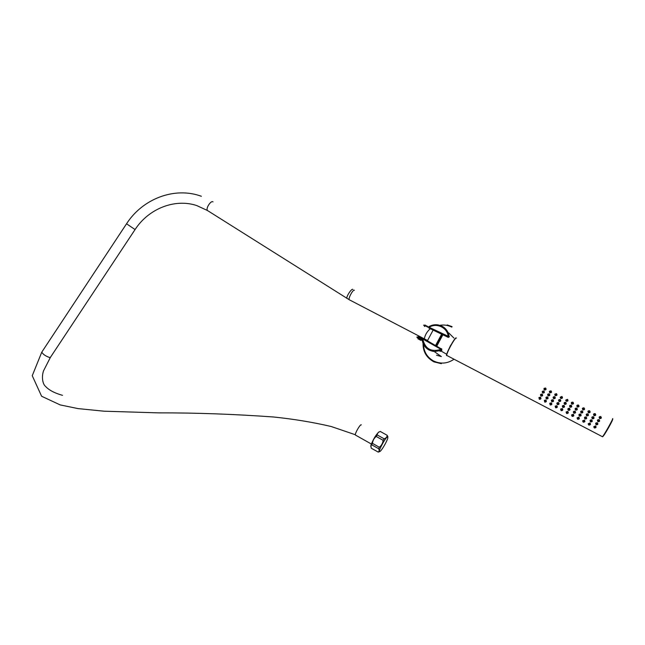 <?xml version="1.0" encoding="UTF-8"?>
<svg xmlns="http://www.w3.org/2000/svg" width="645" height="645" viewBox="0 0 645 645"><rect width="100%" height="100%" fill="white"/><g stroke="black" fill="none" stroke-linecap="round" stroke-linejoin="round"><path stroke-width="0.97" d="M419.435 339.794L419.315 336.98L419.145 338.649M426.611 326.612L427.433 326.217M420.629 340.423L420.516 337.617L420.347 339.286M427.748 327.233L428.522 327.039M422.265 337.827C421.677 339.544 421.637 340.358 422.144 340.262L421.717 338.27L421.516 339.681M421.572 340.149L420.556 340.326L421.064 337.198M427.611 326.354L427.579 327.112M420.322 339.576L419.355 339.697L419.855 336.569M426.409 325.733L426.377 326.491M419.113 338.956L418.162 339.068L418.645 335.94M425.031 324.975L424.192 325.362M425.176 325.87L425.208 325.112L424.289 325.499L424.7 326.467L425.611 325.781L424.7 326.467M417.912 338.343L416.936 336.924L417.113 337.73M423.531 325.153L424.047 325.346M425.297 325.991L424.402 326.314M418.234 339.173L418.113 336.335L417.944 338.02M425.402 325.991L424.95 326.217M426.232 325.596L425.611 325.781M424.329 338.843L424.257 339.27C424.934 335.166 426.909 331.691 430.167 328.829M441.712 348.881L441.793 350.38L434.262 351.549L429.119 350.074C424.87 347.663 422.531 344.027 422.12 339.157L422.806 339.02C425.071 348.889 431.15 352.339 441.035 349.364L422.806 339.02L423.313 338.407L441.325 348.921M441.478 350.138L441.035 349.364L441.535 348.735L441.478 350.138M448.654 332.836L453.935 338.077M422.12 339.133L423.023 338.319L422.12 339.133C423.047 346.268 427.095 350.404 434.262 351.549L441.365 356.58L436.536 355.193M438.269 324.935C434.932 324.387 431.787 324.967 428.836 326.676L428.836 326.676C431.795 324.975 434.94 324.395 438.269 324.935L442.027 326.209C446.001 328.386 448.34 331.715 449.033 336.206L449.323 336.69M423.031 338.673L423.725 338.73L423.209 338.456M422.878 339.06L423.684 338.947L423.838 339.609M449.323 336.488L448.17 337.327L428.893 328.071L447.872 337.029L449.033 336.206L448.146 336.239C447.356 327.555 436.544 322.508 429.151 327.265L428.836 326.676L428.893 328.071L429.151 327.265L448.146 336.239L448.186 337.327M449.275 336.883L448.404 337.391L428.893 328.071L428.836 326.676M441.349 363.675L433.255 361.45C426.337 357.403 422.935 351.38 423.056 343.382C422.926 351.388 426.329 357.419 433.255 361.458L441.349 363.675L433.908 361.861L432.36 360.95M570.889 405.882L570.543 406.503L570.865 405.874M570.422 406.721L570.333 406.882C571.502 406.898 571.752 406.447 571.091 405.528C569.922 405.503 569.672 405.955 570.333 406.882L570.124 407.229C571.841 407.261 572.212 406.592 571.244 405.229C569.527 405.197 569.156 405.858 570.124 407.229C569.14 405.858 569.519 405.189 571.244 405.229C572.228 406.592 571.849 407.253 570.124 407.229L570.124 407.229M544.444 389.999L544.009 388.387L545.581 388.024C546.541 389.346 546.162 389.999 544.444 389.999C546.178 390.007 546.549 389.354 545.565 388.04L544.033 388.387L544.025 389.596L544.606 389.653C545.783 389.669 546.041 389.217 545.388 388.298C544.219 388.274 543.961 388.725 544.606 389.653L544.719 389.451M542.735 393.031C541.768 391.668 542.139 391.007 543.856 391.039C544.815 392.394 544.444 393.055 542.735 393.031L542.735 393.023C544.428 393.047 544.799 392.386 543.848 391.047C542.155 391.015 541.792 391.676 542.735 393.023L542.913 392.66C544.058 392.676 544.307 392.233 543.662 391.322C542.51 391.305 542.26 391.749 542.913 392.66L542.993 392.507M541.026 396.119C540.059 394.756 540.421 394.079 542.139 394.103C543.106 395.466 542.735 396.143 541.026 396.119C540.075 394.756 540.446 394.095 542.139 394.111C543.09 395.458 542.719 396.127 541.034 396.111L541.203 395.74C542.348 395.756 542.598 395.304 541.953 394.385C540.8 394.369 540.55 394.821 541.203 395.74L541.26 395.627M539.317 399.279L538.93 397.538L540.437 397.199C541.381 398.546 541.034 399.247 539.381 399.311L538.946 397.546L540.429 397.215C541.389 398.562 541.05 399.247 539.389 399.271L539.494 398.868C540.663 398.876 540.913 398.408 540.26 397.465C539.099 397.465 538.841 397.933 539.494 398.868L539.534 398.803M549.887 392.813L549.395 391.281L551.015 390.838C551.983 392.16 551.604 392.813 549.887 392.813C551.62 392.821 551.991 392.176 551.007 390.854L549.419 391.273L549.443 392.37L550.056 392.474C551.233 392.483 551.491 392.031 550.83 391.112C549.661 391.088 549.403 391.539 550.056 392.474L550.169 392.273M548.177 395.853C547.202 394.482 547.581 393.821 549.298 393.861C550.266 395.216 549.895 395.877 548.177 395.853L548.177 395.845C549.879 395.869 550.25 395.216 549.29 393.869C547.597 393.837 547.226 394.498 548.177 395.845L548.355 395.49C549.508 395.506 549.758 395.054 549.113 394.143C547.96 394.119 547.71 394.571 548.355 395.49L548.443 395.329M546.46 398.949C545.485 397.578 545.855 396.901 547.573 396.933C548.548 398.296 548.177 398.965 546.46 398.949C545.509 397.578 545.88 396.917 547.573 396.933C548.532 398.288 548.161 398.957 546.468 398.933L546.646 398.562C547.799 398.578 548.048 398.126 547.395 397.207C546.242 397.191 545.993 397.642 546.646 398.562L546.71 398.449M544.743 402.101L544.316 400.4L545.872 400.029C546.815 401.367 546.46 402.069 544.807 402.133L544.34 400.408L545.863 400.037C546.823 401.383 546.476 402.069 544.815 402.093L544.928 401.698C546.097 401.706 546.355 401.238 545.702 400.287C544.525 400.287 544.267 400.763 544.928 401.698L544.961 401.633M555.345 395.635L554.805 394.2L556.474 393.652C557.441 394.982 557.062 395.643 555.345 395.635C557.087 395.643 557.457 394.998 556.458 393.668L554.829 394.192L554.869 395.151L555.522 395.296C556.7 395.312 556.957 394.853 556.296 393.934C555.119 393.91 554.861 394.361 555.522 395.296L555.635 395.103M553.636 398.683C552.66 397.312 553.031 396.651 554.756 396.691C555.732 398.046 555.361 398.715 553.636 398.683C555.345 398.707 555.708 398.046 554.748 396.691C553.055 396.659 552.684 397.32 553.636 398.675L553.821 398.32C554.982 398.336 555.232 397.892 554.579 396.973C553.426 396.957 553.168 397.401 553.821 398.32L553.91 398.167M551.91 401.779C550.935 400.408 551.314 399.731 553.031 399.763C554.007 401.134 553.636 401.803 551.91 401.779L551.918 401.771C550.959 400.416 551.33 399.747 553.031 399.763C553.99 401.117 553.62 401.787 551.918 401.771L552.104 401.4C553.265 401.424 553.515 400.964 552.862 400.045C551.709 400.029 551.451 400.481 552.104 401.4L552.168 401.287M550.177 404.939L549.725 403.278L551.314 402.859C552.265 404.197 551.91 404.907 550.25 404.971L549.75 403.286L551.306 402.875C552.273 404.222 551.926 404.907 550.258 404.931L550.379 404.536C551.548 404.552 551.806 404.076 551.153 403.125C549.975 403.125 549.717 403.593 550.379 404.536L550.411 404.471M560.827 398.473L560.231 397.151L561.948 396.481C562.924 397.812 562.545 398.473 560.827 398.473L560.836 398.457C562.569 398.481 562.932 397.828 561.932 396.498L560.255 397.143L560.312 397.909L561.005 398.134C562.19 398.15 562.448 397.691 561.779 396.764C560.602 396.74 560.344 397.199 561.005 398.134L561.118 397.941M559.118 401.521C558.135 400.15 558.505 399.481 560.231 399.521C561.215 400.892 560.844 401.553 559.118 401.521C560.827 401.545 561.198 400.884 560.231 399.529C558.53 399.497 558.159 400.158 559.118 401.521L559.312 401.166C560.465 401.182 560.723 400.739 560.062 399.819C558.901 399.795 558.651 400.247 559.312 401.166L559.392 401.005M557.385 404.625C556.409 403.246 556.78 402.577 558.514 402.601C559.489 403.972 559.11 404.649 557.385 404.625C556.425 403.254 556.804 402.585 558.505 402.609C559.473 403.964 559.094 404.633 557.393 404.617L557.586 404.254C558.747 404.27 558.997 403.818 558.344 402.891C557.183 402.875 556.933 403.327 557.586 404.254L557.651 404.141M555.627 407.777L555.16 406.173L556.78 405.705C557.731 407.043 557.377 407.745 555.708 407.817L555.176 406.181L556.772 405.713C557.748 407.06 557.393 407.745 555.724 407.777L555.845 407.382C557.022 407.398 557.28 406.931 556.627 405.971C555.442 405.971 555.184 406.439 555.845 407.382L555.877 407.317M566.318 401.311L565.681 400.174L567.439 399.32C568.414 400.65 568.043 401.319 566.318 401.311L566.334 401.295C568.068 401.327 568.43 400.674 567.431 399.336L565.713 400.15L566.512 400.98C567.689 400.997 567.947 400.537 567.278 399.61C566.1 399.586 565.842 400.037 566.512 400.98L566.616 400.779M564.609 404.375C563.625 402.996 563.996 402.327 565.73 402.367C566.713 403.738 566.342 404.407 564.609 404.375C566.326 404.399 566.697 403.73 565.73 402.375C564.02 402.343 563.649 403.004 564.609 404.367L564.81 404.02C565.971 404.036 566.229 403.585 565.568 402.665C564.407 402.641 564.149 403.093 564.81 404.02L564.899 403.859M562.875 407.479C561.892 406.1 562.271 405.423 564.004 405.455C564.98 406.826 564.609 407.503 562.875 407.479C561.916 406.108 562.287 405.431 564.004 405.455C564.964 406.818 564.593 407.487 562.875 407.463L563.085 407.108C564.246 407.124 564.496 406.673 563.843 405.745C562.682 405.729 562.424 406.181 563.085 407.108L563.141 406.995M561.102 410.631L560.602 409.075L562.271 408.559C563.222 409.897 562.859 410.599 561.182 410.663L560.626 409.083L562.263 408.567C563.23 409.914 562.875 410.599 561.198 410.631L561.327 410.236C562.505 410.252 562.771 409.785 562.118 408.833C560.924 408.825 560.666 409.293 561.327 410.236L561.36 410.172M571.833 404.165C570.873 402.778 571.244 402.109 572.945 402.166C573.929 403.504 573.566 404.173 571.833 404.165L571.841 404.149C573.582 404.181 573.953 403.52 572.937 402.182C571.22 402.109 570.857 402.77 571.841 404.149L572.026 403.834C573.212 403.851 573.47 403.391 572.792 402.456C571.615 402.432 571.357 402.891 572.026 403.834L572.139 403.641M568.382 410.341C567.398 408.962 567.777 408.285 569.519 408.317C570.486 409.696 570.107 410.365 568.382 410.341C567.423 408.962 567.793 408.293 569.519 408.317C570.486 409.688 570.107 410.357 568.382 410.325L568.6 409.97C569.761 409.994 570.019 409.535 569.358 408.608C568.197 408.591 567.939 409.043 568.6 409.97L568.656 409.857M566.592 413.493L566.068 411.994L567.769 411.421C568.721 412.76 568.358 413.461 566.681 413.534L566.092 412.002L567.761 411.429C568.737 412.776 568.382 413.461 566.697 413.493L566.826 413.106C568.011 413.123 568.277 412.655 567.624 411.695C566.431 411.687 566.165 412.155 566.826 413.106L566.866 413.034M577.364 407.027C576.404 405.641 576.767 404.971 578.468 405.02C579.468 406.366 579.097 407.035 577.364 407.027L577.38 407.011C579.121 407.043 579.484 406.382 578.468 405.036C576.743 404.971 576.38 405.624 577.38 407.011L577.565 406.705C578.759 406.713 579.008 406.253 578.331 405.318C577.146 405.294 576.896 405.753 577.565 406.705L577.678 406.503M575.654 410.099C574.663 408.72 575.042 408.051 576.775 408.092C577.767 409.47 577.396 410.139 575.654 410.099C577.38 410.131 577.751 409.462 576.775 408.1C575.058 408.059 574.687 408.728 575.654 410.099L575.872 409.752C577.041 409.769 577.291 409.317 576.63 408.398C575.461 408.374 575.211 408.825 575.872 409.752L575.961 409.591M573.905 413.211C572.921 411.824 573.3 411.147 575.05 411.188C576.033 412.566 575.646 413.243 573.905 413.211L573.913 413.203C572.945 411.833 573.324 411.163 575.042 411.188C576.017 412.558 575.638 413.227 573.913 413.203L574.131 412.848C575.3 412.865 575.558 412.413 574.897 411.486C573.728 411.462 573.47 411.921 574.131 412.848L574.195 412.736M572.107 416.364L571.551 414.928L573.292 414.292C574.244 415.622 573.881 416.331 572.188 416.404L571.583 414.937L573.284 414.3C574.26 415.646 573.897 416.331 572.212 416.364L572.349 415.977C573.542 416.001 573.808 415.525 573.147 414.574C571.954 414.566 571.688 415.033 572.349 415.977L572.389 415.912M582.919 409.897C581.943 408.503 582.314 407.834 584.015 407.882C585.015 409.236 584.652 409.906 582.919 409.897C584.676 409.914 585.039 409.253 584.015 407.906C582.29 407.834 581.927 408.495 582.927 409.881L583.12 409.575C584.314 409.591 584.572 409.132 583.886 408.188C582.701 408.164 582.451 408.624 583.12 409.575L583.233 409.373M581.21 412.977C580.21 411.591 580.589 410.921 582.33 410.962C583.322 412.349 582.951 413.018 581.21 412.977C582.935 413.01 583.306 412.34 582.322 410.97C580.605 410.938 580.234 411.599 581.21 412.977L581.427 412.631C582.604 412.655 582.854 412.203 582.185 411.276C581.016 411.252 580.758 411.704 581.427 412.631L581.516 412.478M579.444 416.09C578.46 414.703 578.839 414.026 580.597 414.066C581.58 415.453 581.201 416.122 579.444 416.09L579.452 416.081C578.484 414.711 578.863 414.042 580.597 414.066C581.564 415.436 581.185 416.114 579.452 416.081L579.678 415.735C580.855 415.751 581.113 415.299 580.452 414.364C579.274 414.348 579.016 414.8 579.678 415.735L579.742 415.622M577.63 419.242L577.057 417.871L578.831 417.17C579.791 418.5 579.42 419.21 577.726 419.282L577.09 417.879L578.823 417.186C579.799 418.524 579.444 419.218 577.751 419.25L577.888 418.863C579.081 418.887 579.355 418.412 578.694 417.452C577.493 417.444 577.219 417.912 577.888 418.863L577.928 418.799M588.482 412.784C587.506 411.381 587.869 410.704 589.578 410.76C590.586 412.115 590.223 412.784 588.482 412.784L588.498 412.768C590.248 412.792 590.61 412.131 589.578 410.776C587.853 410.712 587.49 411.373 588.498 412.768L588.7 412.461C589.893 412.478 590.143 412.01 589.457 411.067C588.272 411.042 588.022 411.51 588.7 412.461L588.812 412.26M586.773 415.864C585.773 414.477 586.152 413.808 587.893 413.848C588.901 415.235 588.522 415.904 586.773 415.864C588.506 415.896 588.885 415.227 587.893 413.856C586.168 413.816 585.797 414.485 586.773 415.864L587.006 415.525C588.184 415.549 588.434 415.09 587.764 414.163C586.587 414.138 586.337 414.59 587.006 415.525L587.095 415.364M585.007 418.984C584.015 417.589 584.402 416.912 586.16 416.952C587.152 418.339 586.765 419.016 585.007 418.984C584.039 417.597 584.426 416.928 586.16 416.952C587.135 418.331 586.756 419 585.015 418.976L585.249 418.621C586.434 418.653 586.692 418.194 586.023 417.259C584.846 417.234 584.588 417.694 585.249 418.621L585.313 418.516M583.177 422.128L582.58 420.838L584.386 420.064C585.346 421.395 584.975 422.096 583.274 422.177L582.62 420.838L584.378 420.072C585.354 421.419 584.999 422.104 583.306 422.144L583.443 421.757C584.644 421.782 584.918 421.314 584.257 420.347C583.048 420.338 582.774 420.806 583.443 421.757L583.483 421.693M594.069 415.67C593.086 414.267 593.448 413.59 595.158 413.638C596.174 415.001 595.811 415.678 594.069 415.67C595.843 415.686 596.198 415.025 595.158 413.663C593.432 413.59 593.077 414.259 594.085 415.654L594.287 415.356C595.488 415.372 595.738 414.904 595.053 413.961C593.86 413.929 593.61 414.396 594.287 415.356L594.408 415.154M592.36 418.758C591.36 417.371 591.731 416.694 593.489 416.743C594.488 418.129 594.118 418.807 592.36 418.758C594.101 418.79 594.472 418.121 593.481 416.751C591.755 416.71 591.384 417.379 592.36 418.758L592.594 418.42C593.779 418.444 594.029 417.992 593.36 417.057C592.183 417.033 591.925 417.484 592.594 418.42L592.691 418.266M590.586 421.878C589.595 420.492 589.981 419.814 591.747 419.855C592.739 421.241 592.352 421.919 590.586 421.878C589.619 420.5 590.006 419.822 591.747 419.855C592.723 421.233 592.344 421.903 590.594 421.87L590.836 421.532C592.021 421.556 592.279 421.096 591.618 420.161C590.433 420.137 590.175 420.596 590.836 421.532L590.909 421.419M588.74 425.031L588.135 423.805L589.957 422.959C590.925 424.289 590.554 424.99 588.845 425.079L588.167 423.813L589.957 422.975C590.933 424.313 590.578 425.007 588.877 425.047L589.014 424.66C590.223 424.684 590.497 424.216 589.836 423.257C588.627 423.241 588.353 423.709 589.014 424.66L589.054 424.595M599.673 418.573C598.689 417.162 599.052 416.485 600.761 416.533C601.785 417.896 601.422 418.581 599.673 418.573C601.446 418.589 601.809 417.92 600.761 416.557C599.036 416.485 598.673 417.154 599.689 418.557L599.898 418.258C601.1 418.274 601.358 417.807 600.656 416.855C599.471 416.831 599.213 417.299 599.898 418.258L600.019 418.057M597.963 421.669C596.964 420.274 597.335 419.597 599.092 419.645C600.1 421.04 599.729 421.709 597.963 421.669C599.713 421.701 600.084 421.032 599.092 419.653C597.359 419.613 596.98 420.282 597.971 421.669L598.213 421.33C599.39 421.354 599.648 420.903 598.971 419.968C597.786 419.943 597.536 420.395 598.213 421.33L598.302 421.177M596.182 424.789C595.19 423.394 595.577 422.717 597.351 422.757C598.35 424.152 597.955 424.829 596.182 424.789C595.214 423.402 595.601 422.733 597.351 422.765C598.334 424.144 597.947 424.821 596.19 424.781L596.448 424.442C597.633 424.466 597.891 424.015 597.222 423.072C596.036 423.047 595.778 423.507 596.448 424.442L596.512 424.329M594.319 427.933L593.698 426.797L595.553 425.869C596.52 427.192 596.149 427.901 594.44 427.99L593.747 426.797L595.553 425.885C596.528 427.224 596.174 427.909 594.464 427.957L594.609 427.579C595.827 427.603 596.101 427.135 595.44 426.168C594.214 426.151 593.94 426.619 594.609 427.579L594.65 427.506M454.483 339.496L450.379 345.849L447.324 352.476M436.681 346.3L442.865 334.82M442.389 334.594L436.222 346.043L442.381 334.586M442.285 334.545L436.125 345.986M435.802 345.502L441.873 334.352M435.609 345.696L441.76 334.295M435.48 345.623L441.615 334.231M427.288 340.987L433.077 330.2M371.351 444.018L355.613 435.157M361.313 424.886L361.152 424.789C359.958 424.458 354.605 433.916 355.363 435.02M370.794 446.582L370.964 445.171C373.092 439.592 375.656 435.23 378.655 432.102L378.889 431.965M378.26 452.089L371.254 448.219L370.907 445.848L372.471 443.381C372.762 440.543 374.011 438.237 376.212 436.455L377.212 434.94C377.301 433.247 378.333 432.094 380.308 431.481L380.461 431.561M378.083 452.064C379.244 451.508 379.454 450.404 378.72 448.759L379.357 447.259C381.566 445.485 382.816 443.171 383.114 440.317L384.106 438.793C386.089 438.157 387.105 436.988 387.161 435.294L387.919 436.859M387.718 436.713L387.774 438.189C386.863 441.656 381.711 450.444 379.986 451.46L379.639 451.621C377.462 452.242 386.041 436.391 387.718 436.713M371.842 444.881L378.72 448.759M380.308 431.481L387.161 435.294M377.212 434.94L384.106 438.793M376.212 436.455L383.114 440.317M372.471 443.381L379.357 447.259M544.84 389.241L545.178 388.653L544.84 389.241M543.461 391.676L543.114 392.289L543.34 391.636M541.744 394.756L541.405 395.369L541.744 394.756M540.034 397.868L539.704 398.489L540.034 397.868M550.282 392.063L550.62 391.475L550.282 392.063M548.911 394.498L548.564 395.111L548.814 394.466M547.186 397.578L546.847 398.199L547.186 397.578M545.468 400.698L545.138 401.319L545.468 400.698M555.748 394.885L556.087 394.297L555.748 394.885M554.305 397.304L554.031 397.941L554.402 397.344M552.652 400.416L552.305 401.037L552.652 400.416M550.927 403.536L550.588 404.157L550.927 403.536M561.239 397.723L561.569 397.127L561.239 397.723M559.812 400.15L559.521 400.787L559.892 400.19M558.135 403.262L557.788 403.883L558.135 403.262M556.393 406.382L556.054 407.003L556.393 406.382M566.737 400.569L567.068 399.973L566.737 400.569M565.334 403.012L565.02 403.641L565.407 403.044M563.633 406.116L563.287 406.737L563.633 406.116M561.884 409.244L561.537 409.857L561.884 409.244M572.26 403.423L572.591 402.827L572.26 403.423M569.156 408.986L568.801 409.607L569.156 408.986M567.39 412.107L567.044 412.727L567.39 412.107M577.799 406.286L578.13 405.689L577.799 406.286M576.404 408.745L576.082 409.373L576.501 408.801M574.687 411.857L574.34 412.478L574.687 411.857M572.913 414.985L572.567 415.598L572.913 414.985M583.354 409.164L583.685 408.559L583.354 409.164M581.967 411.623L581.645 412.252L582.072 411.704M580.242 414.743L579.887 415.364L580.242 414.743M578.46 417.871L578.105 418.484L578.46 417.871M588.933 412.042L589.256 411.445L588.933 412.042M589.449 411.655L589.014 411.397M587.563 414.525L587.216 415.146L587.676 414.614M585.813 417.637L585.458 418.258L585.813 417.637M584.023 420.766L583.669 421.378L584.023 420.766M594.521 414.937L594.851 414.332L594.521 414.937M595.045 414.558L594.642 414.284M593.15 417.42L592.811 418.041L593.287 417.533M591.409 420.54L591.054 421.161L591.409 420.54M589.603 423.668L589.24 424.281L589.603 423.668M600.132 417.839L600.463 417.234L600.132 417.839M600.664 417.46L600.253 417.186M598.77 420.33L598.431 420.951L598.915 420.467M597.02 423.451L596.657 424.071L597.02 423.451M595.198 426.579L594.835 427.192L595.198 426.579M423.507 344.374C423.757 351.727 427.071 357.241 433.456 360.918C440.551 364.28 447.412 363.716 454.04 359.225M451.79 327.104C447.678 325.056 443.357 324.516 438.826 325.483M452.113 326.668L447.178 324.927M571.027 405.632L571.244 405.229M446.953 355.621L446.816 355.451C445.897 353.758 455.499 336.392 456.418 338.085M612.629 418.605C613.79 417.92 603.591 436.068 602.438 436.738L602.309 436.665M612.718 418.879C613.895 418.242 603.131 437.246 602.632 436.705M446.719 355.113C446.066 353.234 454.652 337.537 456.023 338.117M349.405 299.877L349.235 299.74C348.042 298.45 353.178 289.041 354.395 290.282M347.099 298.554L346.954 298.401C345.897 296.982 351.654 288.17 352.847 289.403M207.706 210.73L207.456 210.512C205.521 208.577 210.955 200.119 213.011 201.877M427.466 340.479L349.235 299.74L207.456 210.512L196.757 205.57C174.988 198.289 148.745 208.496 135.063 229.564L126.541 223.775M135.023 229.62L50.471 357.282L49.617 357.524C45.618 356.129 43.005 354.331 41.78 352.138L41.901 351.96M612.178 420.024C613.056 419.218 611.815 421.83 608.469 427.861C604.833 434.15 603.107 436.738 603.309 435.625M542.139 394.103L541.865 394.53M540.437 397.199L540.155 397.651M547.573 396.933L547.315 397.36M545.872 400.029L545.589 400.481M553.031 399.763L552.773 400.19M551.314 402.859L551.048 403.319M560.231 399.521L560.005 399.924M558.514 402.601L558.256 403.036M556.78 405.705L556.514 406.165M565.73 402.367L565.504 402.77M564.004 405.455L563.762 405.899M562.271 408.559L562.005 409.027M569.519 408.317L569.277 408.761M567.769 411.421L567.511 411.889M576.775 408.092L576.566 408.503M575.05 411.188L574.816 411.631M573.292 414.292L573.042 414.767M582.33 410.962L582.129 411.381M580.597 414.066L580.371 414.517M578.831 417.17L578.589 417.654M587.893 413.848L587.708 414.267M586.16 416.952L585.942 417.412M584.386 420.064L584.152 420.548M593.489 416.743L593.303 417.17M591.747 419.855L591.538 420.314M589.957 422.959L589.732 423.451M599.092 419.645L598.915 420.072M597.351 422.757L597.141 423.225M595.553 425.869L595.327 426.361M419.895 338.432L419.444 338.73M421.08 339.06L420.637 339.351M440.108 351.412L441.849 350.356M456.281 338.028C455.088 336.053 444.332 357.193 446.816 355.451L602.559 436.778M447.074 353.299L450.379 345.849L454.54 339.423M440.898 350.961L446.8 354.298M201.377 196.282C174.537 186.381 142.489 198.845 126.509 223.831L41.78 352.138L32.25 375.713L41.602 396.24L60.178 404.907L78.053 408.599L104.047 411.196L158.614 412.873C195.677 412.776 233.933 414.146 273.375 416.976C293.548 419.04 312.817 422.217 331.183 426.506L355.322 434.73M50.358 357.451L43.473 370.964C41.175 378.18 43.255 384.485 45.198 386.057C48.706 389.999 54.478 393.087 62.5 395.337M378.655 432.102L380.526 431.432M378.172 452.097L379.784 451.581M370.907 445.848L370.964 445.171"/></g></svg>
